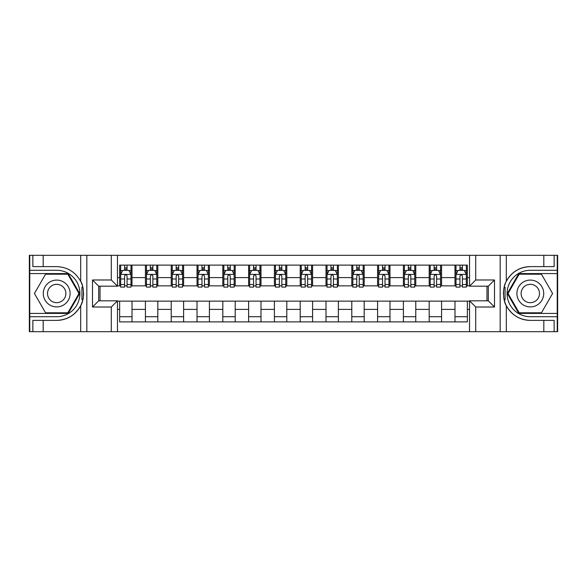 <?xml version="1.0" encoding="UTF-8"?>
<svg xmlns="http://www.w3.org/2000/svg" width="587" height="587" viewBox="0 0 587 587"><rect width="100%" height="100%" fill="white"/><g stroke="black" fill="none" stroke-linecap="round" stroke-linejoin="round"><path stroke-width="0.88" d="M557.239 313.414L557.239 331.677L557.65 331.677L557.65 255.323L557.239 255.323L557.239 273.586L518.805 273.586L507.315 293.5L518.805 313.414L557.239 313.414L557.239 273.586M117.466 331.677L469.534 331.677L469.534 300.823L488.311 300.823L488.311 286.177L469.534 286.177L469.534 255.323L117.466 255.323L117.466 286.177L98.689 286.177L98.689 300.823L117.466 300.823L117.466 331.677L43.174 331.677L43.174 320.377L56.697 320.377A26.877 26.877 0 0 0 82.811 299.854L81.923 299.7L82.848 299.7A26.877 26.877 0 0 0 83.347 296.993M29.761 273.586L29.761 255.323L29.35 255.323L29.35 331.677L29.761 331.677L29.761 313.414L68.195 313.414L79.685 293.5L68.195 273.586L29.761 273.586L29.761 313.414M117.466 301.138L119.638 301.138L119.638 321.874L467.362 321.874L467.362 301.138L469.534 301.138M119.638 309.393L117.466 309.393M117.466 277.607L119.638 277.607L119.638 285.862L117.466 285.862M469.534 285.862L467.362 285.862L467.362 265.126L119.638 265.126L119.638 277.607M467.362 277.607L469.534 277.607M469.534 309.393L467.362 309.393M100.032 286.177L100.032 300.823M454.984 265.126L454.984 285.862L456.011 285.862M459.937 285.862L462.409 285.862M466.335 285.862L467.362 285.862M454.984 285.862L440.536 285.862M429.185 265.126L429.185 285.862L430.22 285.862M434.138 285.862L436.618 285.862M429.185 285.862L414.738 285.862M403.394 265.126L403.394 285.862L404.421 285.862M408.347 285.862L410.819 285.862M403.394 285.862L388.946 285.862M377.595 265.126L377.595 285.862L378.63 285.862M382.548 285.862L385.021 285.862M377.595 285.862L363.148 285.862M351.796 265.126L351.796 285.862L352.831 285.862M356.749 285.862L359.229 285.862M351.796 285.862L337.356 285.862M326.005 265.126L326.005 285.862L327.032 285.862M330.958 285.862L333.431 285.862M326.005 285.862L311.558 285.862M300.206 265.126L300.206 285.862L301.241 285.862M305.159 285.862L307.639 285.862M300.206 285.862L285.759 285.862M274.408 265.126L274.408 285.862L275.442 285.862M279.361 285.862L281.841 285.862M274.408 285.862L259.968 285.862M248.617 265.126L248.617 285.862L249.644 285.862M253.569 285.862L256.042 285.862M248.617 285.862L234.169 285.862M222.818 265.126L222.818 285.862L223.852 285.862M227.771 285.862L230.251 285.862M222.818 285.862L208.37 285.862M197.027 265.126L197.027 285.862L198.054 285.862M201.979 285.862L204.452 285.862M197.027 285.862L182.579 285.862M171.228 265.126L171.228 285.862L172.262 285.862M176.181 285.862L178.653 285.862M171.228 285.862L156.78 285.862M145.429 265.126L145.429 285.862L146.464 285.862M150.382 285.862L152.862 285.862M145.429 285.862L130.989 285.862M119.638 285.862L120.665 285.862M124.591 285.862L127.063 285.862M486.968 300.823L486.968 286.177M119.638 301.138L132.016 301.138L132.016 321.874M467.362 301.138L132.016 301.138M132.016 265.126L132.016 285.862M119.638 270.284L120.665 270.284M124.591 270.284L127.063 270.284M130.989 270.284L132.016 270.284M119.638 316.716L132.016 316.716M145.429 301.138L145.429 321.874M157.815 265.126L157.815 285.862M145.429 270.284L146.464 270.284M150.382 270.284L152.862 270.284M156.78 270.284L157.815 270.284M157.815 301.138L157.815 321.874M145.429 316.716L157.815 316.716M171.228 301.138L171.228 321.874M183.606 301.138L183.606 321.874M171.228 316.716L183.606 316.716M183.606 265.126L183.606 285.862M171.228 270.284L172.262 270.284M176.181 270.284L178.653 270.284M182.579 270.284L183.606 270.284M197.027 301.138L197.027 321.874M209.405 301.138L209.405 321.874M197.027 316.716L209.405 316.716M209.405 265.126L209.405 285.862M197.027 270.284L198.054 270.284M201.979 270.284L204.452 270.284M208.37 270.284L209.405 270.284M222.818 301.138L222.818 321.874M235.204 301.138L235.204 321.874M222.818 316.716L235.204 316.716M235.204 265.126L235.204 285.862M222.818 270.284L223.852 270.284M227.771 270.284L230.251 270.284M234.169 270.284L235.204 270.284M248.617 301.138L248.617 321.874M260.995 301.138L260.995 321.874M248.617 316.716L260.995 316.716M260.995 265.126L260.995 285.862M248.617 270.284L249.644 270.284M253.569 270.284L256.042 270.284M259.968 270.284L260.995 270.284M274.408 301.138L274.408 321.874M286.794 301.138L286.794 321.874M274.408 316.716L286.794 316.716M286.794 265.126L286.794 285.862M274.408 270.284L275.442 270.284M279.361 270.284L281.841 270.284M285.759 270.284L286.794 270.284M300.206 301.138L300.206 321.874M312.592 301.138L312.592 321.874M300.206 316.716L312.592 316.716M312.592 265.126L312.592 285.862M300.206 270.284L301.241 270.284M305.159 270.284L307.639 270.284M311.558 270.284L312.592 270.284M326.005 301.138L326.005 321.874M338.383 301.138L338.383 321.874M326.005 316.716L338.383 316.716M338.383 265.126L338.383 285.862M326.005 270.284L327.032 270.284M330.958 270.284L333.431 270.284M337.356 270.284L338.383 270.284M351.796 301.138L351.796 321.874M364.182 301.138L364.182 321.874M351.796 316.716L364.182 316.716M364.182 265.126L364.182 285.862M351.796 270.284L352.831 270.284M356.749 270.284L359.229 270.284M363.148 270.284L364.182 270.284M377.595 301.138L377.595 321.874M389.973 301.138L389.973 321.874M377.595 316.716L389.973 316.716M389.973 265.126L389.973 285.862M377.595 270.284L378.63 270.284M382.548 270.284L385.021 270.284M388.946 270.284L389.973 270.284M403.394 301.138L403.394 321.874M415.772 301.138L415.772 321.874M403.394 316.716L415.772 316.716M415.772 265.126L415.772 285.862M403.394 270.284L404.421 270.284M408.347 270.284L410.819 270.284M414.738 270.284L415.772 270.284M429.185 301.138L429.185 321.874M441.571 301.138L441.571 321.874M429.185 316.716L441.571 316.716M441.571 265.126L441.571 285.862M429.185 270.284L430.22 270.284M434.138 270.284L436.618 270.284M440.536 270.284L441.571 270.284M454.984 301.138L454.984 321.874M454.984 316.716L467.362 316.716M454.984 270.284L456.011 270.284M459.937 270.284L462.409 270.284M466.335 270.284L467.362 270.284M127.063 267.804L124.591 267.804M130.989 284.519L127.063 284.519L127.063 287.102L130.989 287.102L130.989 274.518L128.92 270.387L122.734 270.387L120.665 274.518L120.665 287.102L124.591 287.102L124.591 284.519L120.665 284.519M120.665 274.511L120.665 265.126M130.989 274.518L130.989 265.126M124.591 270.387L124.591 265.126M127.063 265.126L127.063 270.387M127.063 284.519L127.063 276.059C126.242 274.474 125.413 274.474 124.591 276.059L124.591 284.519M83.347 290.007A26.877 26.877 0 0 0 82.855 287.314L81.923 287.314L81.923 299.7M81.923 287.314L82.811 287.16A26.877 26.877 0 0 0 80.683 281.378C75.437 271.986 67.446 267.063 56.697 266.623L43.174 266.623L43.174 255.323L29.761 255.323M56.697 320.377C67.446 319.937 75.437 315.014 80.683 305.622C84.33 300.815 84.33 286.192 80.683 281.378L80.683 255.323L43.174 255.323M111.281 331.677L111.281 307.016L92.497 307.016L92.497 279.984L111.281 279.984L111.281 255.323L86.832 255.323L86.832 331.677M29.761 316.716L56.697 316.716A23.216 23.216 0 0 0 79.913 293.5A23.216 23.216 0 0 0 56.697 270.284L29.761 270.284M43.174 331.677L29.761 331.677M80.683 255.323L86.832 255.323M111.281 255.323L117.466 255.323M43.174 320.377L32.857 320.377L32.857 331.677M43.174 266.623L32.857 266.623L32.857 255.323M111.281 307.016L117.466 300.823M92.497 307.016L98.689 300.823M92.497 279.984L98.689 286.177M111.281 279.984L117.466 286.177M83.471 295.811L83.574 293.588M83.574 293.419L83.559 292.553M83.288 289.618L83.149 288.745M469.534 255.323L543.826 255.323L543.826 266.623L530.303 266.623A26.877 26.877 0 0 0 506.317 281.378C502.67 286.185 502.67 300.808 506.317 305.622C511.563 315.014 519.554 319.937 530.303 320.377A26.877 26.877 0 0 1 504.189 299.84L505.077 299.84L505.077 287.3L504.152 287.3A26.877 26.877 0 0 0 503.653 290.007M503.653 296.993A26.877 26.877 0 0 0 504.145 299.686L505.077 299.686M505.37 283.462A26.877 26.877 0 0 0 504.189 287.146L505.077 287.3M530.303 266.623C519.554 267.063 511.563 271.986 506.317 281.378L506.317 255.323M530.303 320.377L543.826 320.377L543.826 331.677L557.239 331.677M475.719 255.323L475.719 279.984L494.503 279.984L494.503 307.016L475.719 307.016L475.719 331.677L500.168 331.677L500.168 255.323M506.317 305.622L506.317 331.677L543.826 331.677M557.239 270.284L530.303 270.284A23.216 23.216 0 0 0 507.087 293.5A23.216 23.216 0 0 0 530.303 316.716L557.239 316.716M543.826 255.323L557.239 255.323M506.317 331.677L500.168 331.677M475.719 331.677L469.534 331.677M543.826 266.623L554.143 266.623L554.143 255.323M543.826 320.377L554.143 320.377L554.143 331.677M475.719 279.984L469.534 286.177M494.503 279.984L488.311 286.177M494.503 307.016L488.311 300.823M475.719 307.016L469.534 300.823M503.529 291.189L503.426 293.412M503.426 293.581L503.441 294.447M503.712 297.382L503.851 298.255M152.862 267.804L150.382 267.804M156.78 284.519L152.862 284.519L152.862 287.102L156.78 287.102L156.78 274.518L154.719 270.387L148.526 270.387L146.464 274.518L146.464 287.102L150.382 287.102L150.382 284.519L146.464 284.519M146.464 274.511L146.464 265.126M156.78 274.518L156.78 265.126M150.382 270.387L150.382 265.126M152.862 265.126L152.862 270.387M152.862 284.519L152.862 276.059C152.033 274.474 151.211 274.474 150.382 276.059L150.382 284.519M178.653 267.804L176.181 267.804M182.579 284.519L178.653 284.519L178.653 287.102L182.579 287.102L182.579 274.518L180.517 270.387L174.324 270.387L172.262 274.518L172.262 287.102L176.181 287.102L176.181 284.519L172.262 284.519M172.262 274.511L172.262 265.126M182.579 274.518L182.579 265.126M176.181 270.387L176.181 265.126M178.653 265.126L178.653 270.387M178.653 284.519L178.653 276.059C177.832 274.474 177.01 274.474 176.181 276.059L176.181 284.519M204.452 267.804L201.979 267.804M208.37 284.519L204.452 284.519L204.452 287.102L208.37 287.102L208.37 274.518L206.308 270.387L200.116 270.387L198.054 274.518L198.054 287.102L201.979 287.102L201.979 284.519L198.054 284.519M198.054 274.511L198.054 265.126M208.37 274.518L208.37 265.126M201.979 270.387L201.979 265.126M204.452 265.126L204.452 270.387M204.452 284.519L204.452 276.059C203.63 274.474 202.801 274.474 201.979 276.059L201.979 284.519M230.251 267.804L227.771 267.804M234.169 284.519L230.251 284.519L230.251 287.102L234.169 287.102L234.169 274.518L232.107 270.387L225.914 270.387L223.852 274.518L223.852 287.102L227.771 287.102L227.771 284.519L223.852 284.519M223.852 274.511L223.852 265.126M234.169 274.518L234.169 265.126M227.771 270.387L227.771 265.126M230.251 265.126L230.251 270.387M230.251 284.519L230.251 276.059C229.422 274.474 228.6 274.474 227.771 276.059L227.771 284.519M49.99 281.885A13.413 13.413 0 0 0 45.074 300.206A13.413 13.413 0 0 0 63.403 305.115A13.413 13.413 0 0 0 68.312 286.794A13.413 13.413 0 0 0 49.99 281.885M52.104 285.546A9.187 9.187 0 0 0 48.743 298.093A9.187 9.187 0 0 0 61.283 301.454A9.187 9.187 0 0 0 64.643 288.907A9.187 9.187 0 0 0 52.104 285.546M78.974 293.5L67.835 312.798L45.551 312.798L34.413 293.5L45.551 274.202L67.835 274.202L78.974 293.5M523.597 305.115A13.413 13.413 0 0 0 541.926 300.206A13.413 13.413 0 0 0 537.017 281.885A13.413 13.413 0 0 0 518.688 286.794A13.413 13.413 0 0 0 523.597 305.115M525.717 301.454A9.187 9.187 0 0 0 538.257 298.093A9.187 9.187 0 0 0 534.896 285.546A9.187 9.187 0 0 0 522.357 288.907A9.187 9.187 0 0 0 525.717 301.454M519.165 274.202L541.449 274.202L552.587 293.5L541.449 312.798L519.165 312.798L508.026 293.5L519.165 274.202M256.042 267.804L253.569 267.804M259.968 284.519L256.042 284.519L256.042 287.102L259.968 287.102L259.968 274.518L257.898 270.387L251.713 270.387L249.644 274.518L249.644 287.102L253.569 287.102L253.569 284.519L249.644 284.519M249.644 274.511L249.644 265.126M259.968 274.518L259.968 265.126M253.569 270.387L253.569 265.126M256.042 265.126L256.042 270.387M256.042 284.519L256.042 276.059C255.22 274.474 254.391 274.474 253.569 276.059L253.569 284.519M281.841 267.804L279.361 267.804M285.759 284.519L281.841 284.519L281.841 287.102L285.759 287.102L285.759 274.518L283.697 270.387L277.504 270.387L275.442 274.518L275.442 287.102L279.361 287.102L279.361 284.519L275.442 284.519M275.442 274.511L275.442 265.126M285.759 274.518L285.759 265.126M279.361 270.387L279.361 265.126M281.841 265.126L281.841 270.387M281.841 284.519L281.841 276.059C281.019 274.474 280.19 274.474 279.361 276.059L279.361 284.519M307.639 267.804L305.159 267.804M311.558 284.519L307.639 284.519L307.639 287.102L311.558 287.102L311.558 274.518L309.496 270.387L303.303 270.387L301.241 274.518L301.241 287.102L305.159 287.102L305.159 284.519L301.241 284.519M301.241 274.511L301.241 265.126M311.558 274.518L311.558 265.126M305.159 270.387L305.159 265.126M307.639 265.126L307.639 270.387M307.639 284.519L307.639 276.059C306.81 274.474 305.988 274.474 305.159 276.059L305.159 284.519M333.431 267.804L330.958 267.804M337.356 284.519L333.431 284.519L333.431 287.102L337.356 287.102L337.356 274.518L335.287 270.387L329.102 270.387L327.032 274.518L327.032 287.102L330.958 287.102L330.958 284.519L327.032 284.519M327.032 274.511L327.032 265.126M337.356 274.518L337.356 265.126M330.958 270.387L330.958 265.126M333.431 265.126L333.431 270.387M333.431 284.519L333.431 276.059C332.609 274.474 331.78 274.474 330.958 276.059L330.958 284.519M359.229 267.804L356.749 267.804M363.148 284.519L359.229 284.519L359.229 287.102L363.148 287.102L363.148 274.518L361.086 270.387L354.893 270.387L352.831 274.518L352.831 287.102L356.749 287.102L356.749 284.519L352.831 284.519M352.831 274.511L352.831 265.126M363.148 274.518L363.148 265.126M356.749 270.387L356.749 265.126M359.229 265.126L359.229 270.387M359.229 284.519L359.229 276.059C358.4 274.474 357.578 274.474 356.749 276.059L356.749 284.519M385.021 267.804L382.548 267.804M388.946 284.519L385.021 284.519L385.021 287.102L388.946 287.102L388.946 274.518L386.884 270.387L380.692 270.387L378.63 274.518L378.63 287.102L382.548 287.102L382.548 284.519L378.63 284.519M378.63 274.511L378.63 265.126M388.946 274.518L388.946 265.126M382.548 270.387L382.548 265.126M385.021 265.126L385.021 270.387M385.021 284.519L385.021 276.059C384.199 274.474 383.377 274.474 382.548 276.059L382.548 284.519M410.819 267.804L408.347 267.804M414.738 284.519L410.819 284.519L410.819 287.102L414.738 287.102L414.738 274.518L412.676 270.387L406.483 270.387L404.421 274.518L404.421 287.102L408.347 287.102L408.347 284.519L404.421 284.519M404.421 274.511L404.421 265.126M414.738 274.518L414.738 265.126M408.347 270.387L408.347 265.126M410.819 265.126L410.819 270.387M410.819 284.519L410.819 276.059C409.997 274.474 409.168 274.474 408.347 276.059L408.347 284.519M436.618 267.804L434.138 267.804M440.536 284.519L436.618 284.519L436.618 287.102L440.536 287.102L440.536 274.518L438.474 270.387L432.281 270.387L430.22 274.518L430.22 287.102L434.138 287.102L434.138 284.519L430.22 284.519M430.22 274.511L430.22 265.126M440.536 274.518L440.536 265.126M434.138 270.387L434.138 265.126M436.618 265.126L436.618 270.387M436.618 284.519L436.618 276.059C435.789 274.474 434.967 274.474 434.138 276.059L434.138 284.519M462.409 267.804L459.937 267.804M466.335 284.519L462.409 284.519L462.409 287.102L466.335 287.102L466.335 274.518L464.266 270.387L458.08 270.387L456.011 274.518L456.011 287.102L459.937 287.102L459.937 284.519L456.011 284.519M456.011 274.511L456.011 265.126M466.335 274.518L466.335 265.126M459.937 270.387L459.937 265.126M462.409 265.126L462.409 270.387M462.409 284.519L462.409 276.059C461.587 274.474 460.758 274.474 459.937 276.059L459.937 284.519M145.429 309.393L132.016 309.393M145.429 277.607L132.016 277.607M171.228 277.607L157.815 277.607M171.228 309.393L157.815 309.393M197.027 277.607L183.606 277.607M197.027 309.393L183.606 309.393M222.818 277.607L209.405 277.607M222.818 309.393L209.405 309.393M248.617 277.607L235.204 277.607M248.617 309.393L235.204 309.393M274.408 277.607L260.995 277.607M274.408 309.393L260.995 309.393M300.206 277.607L286.794 277.607M300.206 309.393L286.794 309.393M326.005 277.607L312.592 277.607M326.005 309.393L312.592 309.393M351.796 277.607L338.383 277.607M351.796 309.393L338.383 309.393M377.595 277.607L364.182 277.607M377.595 309.393L364.182 309.393M403.394 277.607L389.973 277.607M403.394 309.393L389.973 309.393M429.185 277.607L415.772 277.607M429.185 309.393L415.772 309.393M454.984 277.607L441.571 277.607M454.984 309.393L441.571 309.393M130.938 274.408L120.717 274.408M120.665 270.636L122.61 270.636M129.045 270.636L130.989 270.636M124.591 278.986L120.665 278.986M130.989 278.986L127.063 278.986M127.063 269.117L124.591 269.117M80.683 331.677L80.683 305.622M156.729 274.408L146.515 274.408M146.464 270.636L148.401 270.636M154.843 270.636L156.78 270.636M150.382 278.986L146.464 278.986M156.78 278.986L152.862 278.986M152.862 269.117L150.382 269.117M182.528 274.408L172.314 274.408M172.262 270.636L174.2 270.636M180.635 270.636L182.579 270.636M176.181 278.986L172.262 278.986M182.579 278.986L178.653 278.986M178.653 269.117L176.181 269.117M208.319 274.408L198.105 274.408M198.054 270.636L199.998 270.636M206.433 270.636L208.37 270.636M201.979 278.986L198.054 278.986M208.37 278.986L204.452 278.986M204.452 269.117L201.979 269.117M234.118 274.408L223.904 274.408M223.852 270.636L225.79 270.636M232.232 270.636L234.169 270.636M227.771 278.986L223.852 278.986M234.169 278.986L230.251 278.986M230.251 269.117L227.771 269.117M259.916 274.408L249.695 274.408M249.644 270.636L251.588 270.636M258.023 270.636L259.968 270.636M253.569 278.986L249.644 278.986M259.968 278.986L256.042 278.986M256.042 269.117L253.569 269.117M285.708 274.408L275.494 274.408M275.442 270.636L277.38 270.636M283.822 270.636L285.759 270.636M279.361 278.986L275.442 278.986M285.759 278.986L281.841 278.986M281.841 269.117L279.361 269.117M311.506 274.408L301.292 274.408M301.241 270.636L303.178 270.636M309.62 270.636L311.558 270.636M305.159 278.986L301.241 278.986M311.558 278.986L307.639 278.986M307.639 269.117L305.159 269.117M337.305 274.408L327.084 274.408M327.032 270.636L328.977 270.636M335.412 270.636L337.356 270.636M330.958 278.986L327.032 278.986M337.356 278.986L333.431 278.986M333.431 269.117L330.958 269.117M363.096 274.408L352.882 274.408M352.831 270.636L354.768 270.636M361.21 270.636L363.148 270.636M356.749 278.986L352.831 278.986M363.148 278.986L359.229 278.986M359.229 269.117L356.749 269.117M388.895 274.408L378.681 274.408M378.63 270.636L380.567 270.636M387.002 270.636L388.946 270.636M382.548 278.986L378.63 278.986M388.946 278.986L385.021 278.986M385.021 269.117L382.548 269.117M414.686 274.408L404.472 274.408M404.421 270.636L406.365 270.636M412.8 270.636L414.738 270.636M408.347 278.986L404.421 278.986M414.738 278.986L410.819 278.986M410.819 269.117L408.347 269.117M440.485 274.408L430.271 274.408M430.22 270.636L432.157 270.636M438.599 270.636L440.536 270.636M434.138 278.986L430.22 278.986M440.536 278.986L436.618 278.986M436.618 269.117L434.138 269.117M466.283 274.408L456.062 274.408M456.011 270.636L457.955 270.636M464.39 270.636L466.335 270.636M459.937 278.986L456.011 278.986M466.335 278.986L462.409 278.986M462.409 269.117L459.937 269.117"/></g></svg>
